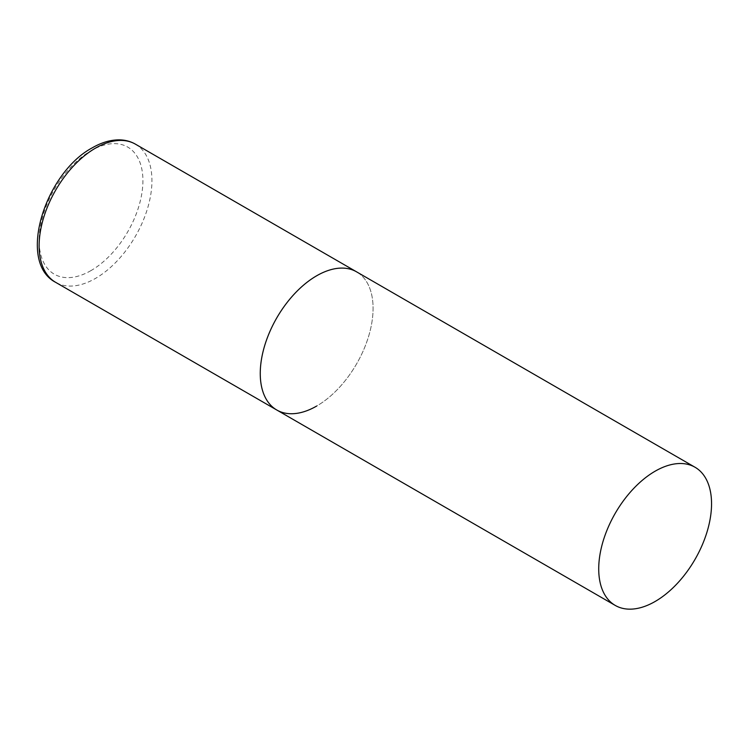 <?xml version="1.0" encoding="UTF-8"?>
<svg xmlns="http://www.w3.org/2000/svg" width="749" height="749" viewBox="0 0 749 749"><rect width="100%" height="100%" fill="white"/><g stroke="black" fill="none" stroke-linecap="round" stroke-linejoin="round"><path stroke-width="0.56" stroke-dasharray="3.75 2.81" d="M276.774 410.003A79.778 46.064 120 0 0 338.258 388.637A79.778 46.064 120 0 0 373.077 308.345A79.778 46.064 120 0 0 356.552 271.821A79.778 46.064 -60 0 1 368.789 335.758A79.778 46.064 -60 0 1 316.668 406.052M135.419 144.154A79.778 46.064 -60 0 1 147.647 208.082A79.778 46.064 -60 0 1 95.535 278.385A79.778 46.064 -60 0 1 55.641 282.336M91.022 270.567A73.393 42.375 -60 0 1 39.117 240.607A73.393 42.375 -60 0 1 91.022 150.708A73.393 42.375 -60 0 1 142.919 180.678A73.393 42.375 -60 0 1 91.022 270.567"/><path stroke-width="1.12" d="M316.668 406.052A79.778 46.064 -60 0 1 276.774 410.003A79.778 46.064 -60 0 1 264.547 346.075A79.778 46.064 -60 0 1 316.668 275.782A79.778 46.064 -60 0 1 356.552 271.821A79.778 46.064 120 0 0 295.078 293.196A79.778 46.064 120 0 0 260.259 373.489A79.778 46.064 120 0 0 276.774 410.003L55.641 282.336A79.778 46.064 -60 0 1 43.414 218.408A79.778 46.064 -60 0 1 95.535 148.105A79.778 46.064 -60 0 1 135.419 144.154C130.598 141.402 125.27 139.969 119.437 139.866C110.609 139.801 101.574 142.441 92.342 147.787C44.893 172.982 16.768 262.206 55.641 282.336M711.55 503.759A79.778 46.064 120 0 0 695.025 467.245A79.778 46.064 120 0 0 633.551 488.61A79.778 46.064 120 0 0 598.723 568.903A79.778 46.064 120 0 0 615.247 605.426A79.778 46.064 120 0 0 676.731 584.051A79.778 46.064 120 0 0 711.55 503.759M695.025 467.245L135.419 144.154M276.774 410.003L615.247 605.426"/></g></svg>
